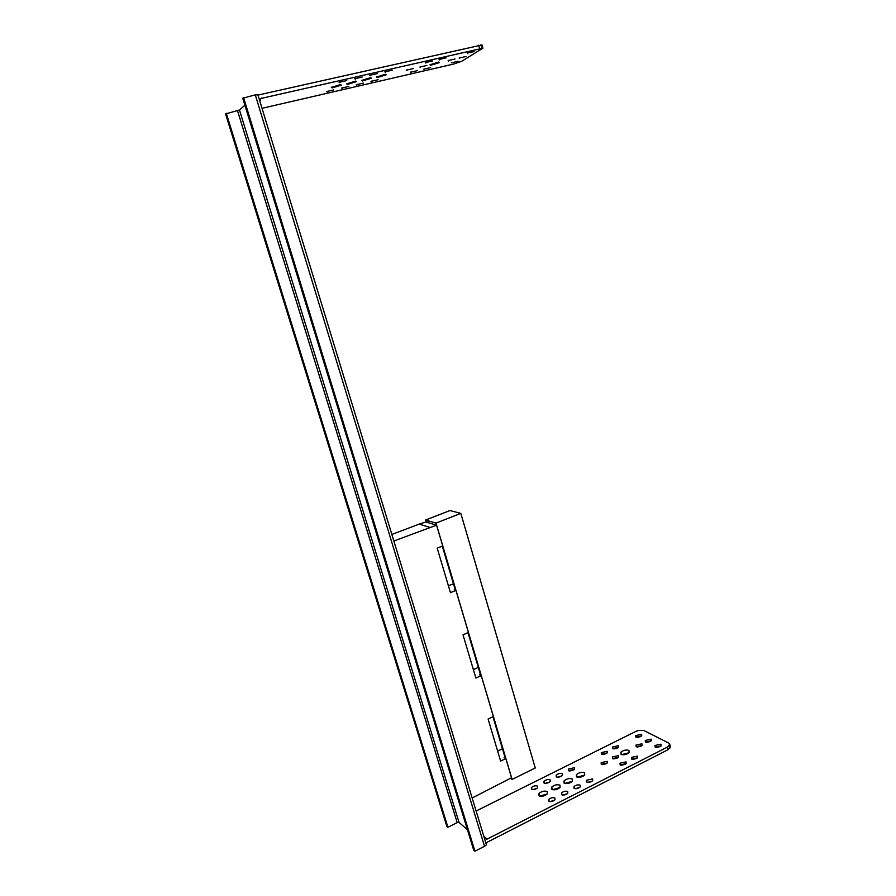 <?xml version="1.0" encoding="UTF-8"?>
<svg xmlns="http://www.w3.org/2000/svg" width="896" height="896" viewBox="0 0 896 896"><rect width="100%" height="100%" fill="white"/><g stroke="black" fill="none" stroke-linecap="round" stroke-linejoin="round"><path stroke-width="1.34" d="M484.176 837.435L487.11 839.115L667.285 747.152L669.738 744.307L668.752 743.042L643.798 730.498L638.781 730.419L636.104 731.27L476.123 811.014M655.2 747.13L661.17 745.886L660.979 744.195L655.021 745.45L655.2 747.13M636.149 746.704L642.074 745.438L641.906 743.803L635.981 745.08L636.149 746.704M645.434 742.067L651.336 740.802L651.146 739.178L645.254 740.454L645.434 742.067M601.25 764.31L607.264 763L607.163 761.331L601.149 762.664L601.25 764.31M612.517 758.598L618.498 757.299L618.374 755.642L612.394 756.952L612.517 758.598M601.384 754.219L607.309 752.898L607.186 751.307L601.272 752.629L601.384 754.219M612.595 748.608L618.486 747.309L618.352 745.718L612.461 747.029L612.595 748.608M620.133 764.915L626.181 763.627L626.058 761.902L620.01 763.19L620.133 764.915M631.568 759.102L637.594 757.826L637.448 756.112L631.434 757.389L631.568 759.102M621.096 754.376C623.885 755.227 626.562 754.645 629.126 752.651L628.936 750.422C626.136 749.594 623.459 750.176 620.917 752.17L621.096 754.376M548.677 801.214C550.738 801.976 552.821 801.517 554.915 799.837L554.926 798.045C552.843 797.294 550.771 797.754 548.688 799.434L548.677 801.214M531.418 789.242C533.478 789.958 535.539 789.488 537.611 787.808L537.611 786.139C535.539 785.422 533.478 785.904 531.418 787.584L531.418 789.242M539.011 795.771C541.766 796.779 544.544 796.152 547.333 793.901L547.344 791.571C544.566 790.597 541.789 791.224 539.022 793.475L539.011 795.771M561.546 794.674C563.618 795.424 565.678 794.965 567.75 793.318L567.739 791.538C565.656 790.798 563.595 791.258 561.534 792.904L561.546 794.674M544.006 782.936C546.067 783.642 548.117 783.171 550.166 781.525L550.144 779.867C548.072 779.162 546.022 779.643 543.995 781.29L544.006 782.936M551.757 789.354C554.512 790.328 557.267 789.712 560.034 787.494L560 785.187C557.222 784.235 554.467 784.862 551.734 787.069L551.757 789.354M574.034 788.334C576.106 789.062 578.155 788.614 580.194 786.99L580.16 785.221C578.077 784.504 576.027 784.952 574 786.576L574.034 788.334M556.214 776.821C558.275 777.515 560.325 777.045 562.341 775.432L562.296 773.774C560.224 773.091 558.186 773.562 556.181 775.186L556.214 776.821M564.11 783.115C566.877 784.067 569.621 783.462 572.342 781.29L572.286 778.994C569.509 778.064 566.765 778.68 564.066 780.842L564.11 783.115M586.533 781.984C588.605 782.69 590.654 782.253 592.67 780.662L592.603 778.893L586.477 780.237L586.533 781.984M568.456 770.694L574.538 769.317L574.482 767.682L568.4 769.07L568.456 770.694M576.486 776.877C579.264 777.806 581.986 777.202 584.674 775.074L584.595 772.789C581.806 771.882 579.074 772.486 576.419 774.614L576.486 776.877M635.925 737.139L641.76 735.862L641.581 734.306L635.746 735.594L635.925 737.139M637.302 737.43L640.898 736.534M467.41 829.629L459.077 822.483L457.195 822.618L447.91 827.254L446.802 826.258L225.568 113.926L239.467 109.995L244.888 105.202M667.285 747.152L667.979 749.75L486.606 842.542L486.438 844.861L484.534 846.283L474.936 851.2L473.704 850.102L242.749 98.235L255.282 94.853L258.922 94.875M667.979 749.75L670.432 746.894L669.738 744.307M656.466 747.432L660.419 746.469M637.47 747.006L641.278 746.054M646.755 742.37L650.53 741.429M602.582 764.646L606.558 763.582M613.85 758.923L617.77 757.893M602.773 754.533L606.525 753.536M613.973 748.91L617.669 747.947M621.41 765.24L625.52 764.176M632.845 759.416L636.899 758.397M621.723 754.634L629.037 752.752M549.987 801.606L554.389 800.318M532.806 789.611L536.995 788.357M539.773 796.13L547.366 793.867M562.856 795.066L567.202 793.8M545.384 783.306L549.528 782.085M551.734 787.069L552.496 789.678L560.045 787.483M575.333 788.704L579.634 787.494M557.581 777.179L561.68 776.003M564.066 780.842L564.816 783.429L572.331 781.301M587.821 782.342L592.077 781.166M569.811 771.042L573.866 769.899M577.192 777.179L584.651 775.096M260.792 98.504L482.899 48.194L482.026 44.946L258.91 94.875M386.165 74.816L385.381 74.278L376.432 77.056L377.216 77.571L386.165 74.816M482.899 48.194L461.787 61.23L453.757 64.03L262.024 108.315M451.36 62.832L458.102 61.286L451.36 62.832M448.146 60.581L455.022 59.002L448.146 60.581M459.166 58.061L465.987 56.504L459.166 58.061M406.302 70.179L413.392 68.555L406.302 70.179M419.888 67.054L426.91 65.442L419.888 67.054M425.331 62.63L432.454 61.006L425.331 62.63M439.074 59.494L446.141 57.882L439.074 59.494M410.379 72.262L417.323 70.672L410.379 72.262M423.774 69.182L430.651 67.592L423.774 69.182M429.968 64.77L430.595 65.33L439.354 62.619L438.726 62.048L429.968 64.77M326.469 91.594L333.827 89.902L326.469 91.594M339.08 82.32L346.741 80.573L339.08 82.32M331.296 87.405L332.203 87.898L341.331 85.098L340.424 84.594L331.296 87.405M341.611 88.11L348.891 86.43L341.611 88.11M354.648 78.77L362.23 77.034L354.648 78.77M346.651 83.877L347.525 84.381L356.597 81.603L355.723 81.088L346.651 83.877M356.283 84.728L363.496 83.07L356.283 84.728M369.734 75.32L377.227 73.606L369.734 75.32M361.536 80.461L362.365 80.976L371.381 78.21L370.552 77.683L361.536 80.461M370.966 81.346L378.101 79.699L370.966 81.346M384.821 71.882L392.246 70.19L384.821 71.882M467.208 53.144L474.13 51.565L467.208 53.144M479.517 48.418L478.643 45.147M481.802 48.059L480.928 44.8M243.544 97.507L474.936 851.2M226.285 113.277L447.91 827.254M669.021 745.73L669.715 748.328M393.859 541.005L436.576 525.19L442.725 545.91L437.203 548.173L450.453 592.648L455.941 590.408L468.418 632.442L463.019 634.838L475.888 678.059L481.253 675.685L493.382 716.542L488.107 719.051L500.618 761.074L505.859 758.576L511.549 777.739L472.158 798M505.859 758.576L504.078 757.378L504.907 756.986M502.466 748.776L497.638 751.061M436.576 525.19L434.952 524.709L435.747 524.451M428.288 522.222L425.936 521.998L419.216 524.104L429.733 527.341M419.216 524.104L391.854 534.453M481.253 675.685L479.528 674.733L480.368 674.363M478.307 667.419L473.368 669.592M455.941 590.408L454.272 589.725L455.134 589.366M453.466 583.778L448.414 585.816M510.53 778.322L512.098 779.43L535.248 767.995L460.824 513.397L450.005 510.541L425.6 520.016L436.005 523.085L460.824 513.397M426.216 522.088L425.6 520.016M512.098 779.43L436.005 523.085M505.254 758.162L492.957 716.744M480.67 675.36L467.981 632.632M455.37 590.173L442.277 546.09M436.027 525.022L426.798 522.267M487.11 839.115L483.84 836.36M260.512 100.117L259.728 100.789M484.534 846.283L255.282 94.853M261.61 98L260.546 98.918M239.467 109.995L459.077 822.483M457.195 822.618L237.518 110.701M635.746 735.594L636.205 737.262M655.021 745.45L655.502 747.253M635.981 745.08L636.462 746.838M645.254 740.454L645.725 742.19M601.149 762.664L601.675 764.501M612.394 756.952L612.898 758.766M601.272 752.629L601.765 754.376M612.461 747.029L612.931 748.754M620.01 763.19L620.536 765.083M631.434 757.389L631.949 759.259M620.917 752.17L621.589 754.589M548.688 799.434L549.293 801.494M531.418 787.584L531.989 789.488M539.022 793.475L539.795 796.107M561.534 792.904L562.128 794.931M543.995 781.29L544.544 783.171M574 786.576L574.571 788.57M556.181 775.186L556.718 777.045M586.477 780.237L587.037 782.208M568.4 769.07L568.915 770.907M576.419 774.614L577.147 777.168M486.618 839.272L484.075 837.122M486.438 844.861L257.79 94.427M377.216 77.571L376.981 76.731M467.634 53.592L467.477 52.998M448.571 61.006L448.414 60.424M459.57 58.498L459.413 57.926M406.829 70.582L406.661 69.978M420.381 67.469L420.213 66.864M425.846 63.067L425.678 62.44M439.566 59.931L439.398 59.315M410.85 72.654L410.693 72.083M424.222 69.574L424.066 69.014M430.595 65.33L430.382 64.546M327.118 91.952L326.928 91.325M339.808 82.712L339.595 82.018M332.203 87.898L331.946 87.013M342.227 88.469L342.048 87.853M355.342 79.162L355.141 78.478M347.525 84.381L347.278 83.518M356.877 85.098L356.698 84.493M370.384 75.734L370.194 75.051M362.365 80.976L362.118 80.125M371.526 81.715L371.358 81.122M385.437 72.296L385.246 71.635M260.176 99.03L259.392 99.702"/></g></svg>
